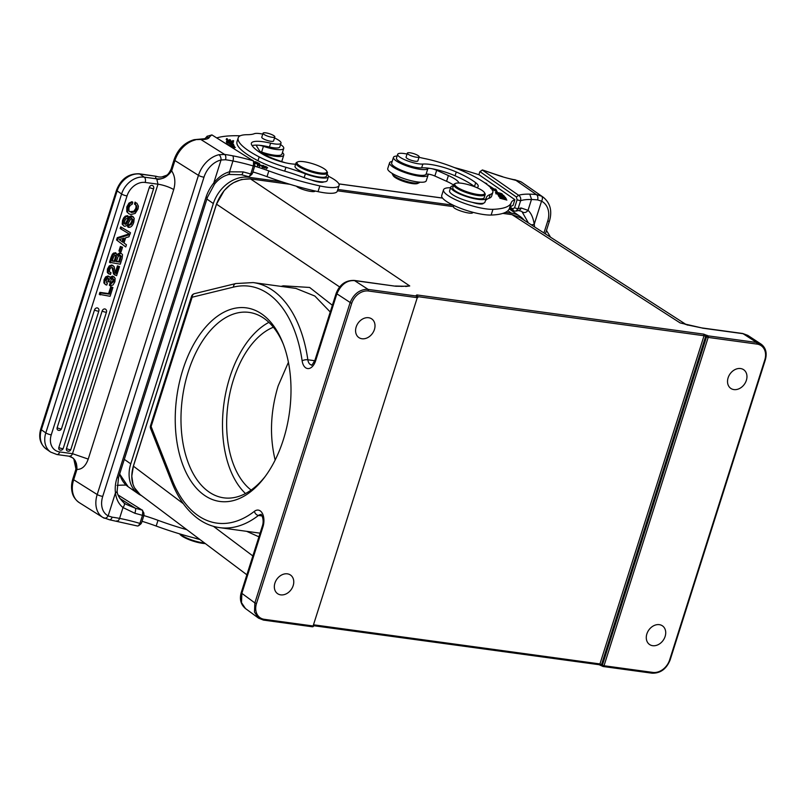 <?xml version="1.0" encoding="UTF-8"?>
<svg xmlns="http://www.w3.org/2000/svg" width="806" height="806" viewBox="0 0 806 806"><rect width="100%" height="100%" fill="white"/><g stroke="black" fill="none" stroke-linecap="round" stroke-linejoin="round"><path stroke-width="1.21" d="M283.369 439.623A97.707 56.883 97.8 0 1 264.237 477.746A97.707 56.883 97.8 0 1 184.04 467.974A97.707 56.883 97.8 0 1 202.83 330.5A97.707 56.883 97.8 0 1 282.705 342.6A97.707 56.883 97.8 0 1 283.369 439.623M337.845 189.45L453.284 205.218M141.493 495.599A32.159 25.057 -55.2 0 1 138.3 493.796A32.159 25.057 -55.2 0 1 130.753 463.863L213.338 203.545A32.159 25.057 -55.2 0 1 248.701 177.27L281.909 181.803M505.453 212.351L511.387 213.157A32.159 25.057 -55.2 0 1 520.293 216.582A32.159 25.057 -55.2 0 1 524.333 220.33M728.11 377.812A11.334 8.836 124.8 0 0 730.76 388.371A11.334 8.836 124.8 0 0 746.376 380.311A11.334 8.836 124.8 0 0 743.716 369.752A11.334 8.836 124.8 0 0 728.11 377.812M646.865 633.929A11.334 8.836 124.8 0 0 649.515 644.478A11.334 8.836 124.8 0 0 665.131 636.428A11.334 8.836 124.8 0 0 662.472 625.869A11.334 8.836 124.8 0 0 646.865 633.929M313.997 624.862L599.936 663.932L602.394 665.162L603.019 666.441A1.239 0.715 97.8 0 0 603.22 666.522A1.239 0.715 97.8 0 0 604.026 665.746L652.84 672.416L652.044 673.191L603.22 666.522A1.239 1.239 0 0 1 602.435 666.078M274.917 583.111A11.334 8.836 124.8 0 0 277.576 593.659A11.334 8.836 124.8 0 0 293.183 585.599A11.334 8.836 124.8 0 0 290.523 575.051A11.334 8.836 124.8 0 0 274.917 583.111M684.435 323.972L687.931 325.171M502.853 213.378L511.961 214.628L520.021 217.56L512.022 214.648L680.113 322.904L683.619 323.76M688.395 325.13L701.754 327.921M262.141 515.961L258.454 515.457A4.121 2.881 -127.8 0 1 254.404 511.326A12.372 7.204 -82.2 0 1 262.313 513.291A12.372 7.204 -82.2 0 1 262.968 526.781A4.121 0.957 -162.4 0 1 262.363 525.996L241.236 592.561C239.342 599.221 240.752 604.55 245.467 608.54L241.508 602.687L241.85 593.357L254.867 602.918L254.495 612.076L258.504 618.131L263.491 620.096L312.315 626.776A1.239 0.715 -82.2 0 0 313.111 625.99L417.266 297.676A1.239 0.715 -82.2 0 0 416.984 296.074L417.619 297.364M403.625 286.321L395.897 286.261L354.862 280.649C346.943 279.994 340.908 284.488 336.757 294.16L315.64 360.735A4.121 0.957 17.6 0 1 315.035 359.939L336.152 293.364C339.638 284.508 345.673 280.196 354.237 280.417L368.161 289.404L365.914 289.314C358.599 290.22 353.3 294.744 350.036 302.885L254.867 602.918L256.499 603.503A15.254 11.889 -55.2 0 0 264.297 619.32L313.111 625.99L417.266 297.676L368.443 291.006L368.161 289.404L417.266 296.155M356.161 326.994A11.334 8.836 124.8 0 0 358.821 337.543A11.334 8.836 124.8 0 0 374.427 329.483A11.334 8.836 124.8 0 0 371.768 318.934A11.334 8.836 124.8 0 0 356.161 326.994M405.66 286.503L409.74 285.959L401.197 286.402M404.803 286.17L409.74 285.959L250.515 178.912L241.518 179.466L233.579 182.7L230.022 185.068L224.199 190.528L216.512 204.18L339.628 286.946M295.923 288.417L314.844 296.034L330.238 312.013M332.374 305.273L309.635 287.46L283.289 285.818L281.052 286.382M246.666 531.335L258.917 536.826M315.045 190.982C314.652 193.208 299.469 189.319 296.366 186.196M416.984 296.074L416.118 295.51L416.833 294.936L703.759 334.147L704.041 335.739L417.699 296.618M707.033 335.266L705.693 336.273L706.54 336.848L707.9 335.83L703.759 334.147M472.87 212.29L472.8 212.492C472.437 215.293 452.549 209.278 453.466 206.648L337.412 190.79M705.693 336.273L704.041 335.739L599.936 663.932L598.929 664.628L602.173 665.827L601.548 664.557L705.693 336.273M762.617 345.351L756.713 342.5L707.9 335.83A1.239 0.715 97.8 0 1 708.172 337.422L706.54 336.848L602.394 665.162L604.026 665.746L708.172 337.422L756.995 344.091A15.254 11.889 -55.2 0 1 764.793 359.919L669.615 659.943A15.254 11.889 -55.2 0 1 652.84 672.416M756.995 344.091L756.713 342.5L742.789 333.523L747.756 335.356L743.404 333.744L702.369 328.133M245.498 493.544A93.577 54.486 97.8 0 1 229.811 377.299A93.577 54.486 97.8 0 1 268.882 322.36M283.319 344.172A93.577 54.486 -82.2 0 0 249.104 312.396A93.577 54.486 -82.2 0 0 188.302 371.626A93.577 54.486 -82.2 0 0 223.766 497.836A93.577 54.486 -82.2 0 0 265.245 476.396M273.375 327.216A86.574 50.405 -82.2 0 0 233.418 379.807A86.574 50.405 -82.2 0 0 251.129 490.068M275.148 460.055C269.436 436.207 270.433 411.493 278.151 385.913L288.417 362.297M289.787 184.272L250.444 178.892C234.778 178.509 223.443 186.911 216.461 204.099L133.353 466.1C129.937 478.391 132.184 487.872 140.073 494.541L134.37 487.64L132.97 484.194L131.791 476.114L133.403 466.17L216.512 204.18M392.26 173.441A14.427 3.345 17.6 0 0 392.431 174.267L393.227 175.708A13.188 3.053 17.6 0 0 395.041 177.431A13.188 3.053 17.6 0 0 407.262 182.539A13.188 3.053 17.6 0 0 417.659 183.456L419.14 182.74A14.427 3.345 17.6 0 0 419.755 182.166M392.431 174.267A14.427 3.345 17.6 0 0 394.406 176.151A14.427 3.345 17.6 0 0 407.776 181.733A14.427 3.345 17.6 0 0 419.14 182.74M389.56 162.842L387.746 168.575A20.2 4.685 17.6 0 0 390.729 172.464A20.2 4.685 17.6 0 0 411.725 180.846A20.2 4.685 17.6 0 0 426.253 180.786L428.077 175.053A20.2 4.685 -162.4 0 1 413.549 175.104A20.2 4.685 -162.4 0 1 392.542 166.721A20.2 4.685 -162.4 0 1 389.56 162.842A20.2 4.685 -162.4 0 1 392.149 161.502M427.996 174.126A20.2 4.685 -162.4 0 1 428.077 175.053M500.445 195.425L503.025 195.465L503.226 197.279M503.206 197.279L503.569 196.13L500.607 194.931M497.05 194.145L499.801 194.75C501.513 196.12 503.045 196.644 504.395 196.332L503.609 195.395L497.05 194.145M503.256 196.543L503.619 195.405M499.115 196.755L499.932 196.946L499.196 195.908L503.025 197.611L502.36 196.664L504.475 197.178L506.007 198.377L505.13 197.148L498.219 195.485L499.115 196.755M498.985 196.563L499.196 195.908M502.148 197.329L502.36 196.664M504.929 197.813L505.13 197.148M495.468 190.327L495.831 189.178L493.957 188.926L493.594 190.075L495.468 190.327L495.912 191.203M492.174 189.108A71.522 16.573 -162.4 0 1 493.141 189.753M491.942 189.843L492.305 188.695A69.467 16.09 -162.4 0 0 490.542 187.516M490.703 188.483L492.305 188.695M491.942 189.128L497.191 191.868L495.831 189.178M493.957 188.926A71.522 16.573 17.6 0 0 487.368 184.755M485.766 183.546L486.784 183.597L484.618 182.73M500.526 193.39C502.491 194.508 501.483 194.548 497.514 193.521C495.549 192.392 496.546 192.352 500.526 193.39L501.745 194.175L501.382 195.314M497.453 193.692L496.224 192.725L495.861 193.873M496.295 192.654L496.405 192.312C494.743 192.815 496.466 193.571 501.584 194.578C503.266 194.065 501.544 193.309 496.405 192.312L495.428 192.483M501.584 194.578L502.541 194.417M504.788 198.83L499.871 198.226L506.883 200.059L501.272 198.417L506.269 198.8L499.246 196.966L504.858 198.619M450.806 187.073L449.587 190.901A18.548 4.302 17.6 0 0 452.398 194.518A18.548 4.302 17.6 0 0 472.346 202.336A10.307 2.388 17.6 0 0 477.746 203.716A10.307 2.388 17.6 0 0 483.328 203.314A10.307 2.388 17.6 0 0 483.348 203.203A18.548 4.302 17.6 0 0 484.96 202.115L486.169 198.296A18.548 4.302 -162.4 0 1 472.89 198.357A18.548 4.302 -162.4 0 1 453.617 190.69A18.548 4.302 -162.4 0 1 450.806 187.073A18.548 4.302 -162.4 0 1 453.365 185.823M479.933 204.009L480.104 203.444M472.346 202.336A18.548 4.302 17.6 0 0 483.348 203.203M484.466 192.644L485 193.601A16.493 3.818 -162.4 0 1 485.172 194.619A16.493 3.818 -162.4 0 1 477.938 195.526A16.493 3.818 -162.4 0 1 456.176 187.808A16.493 3.818 -162.4 0 1 453.738 184.645A16.493 3.818 -162.4 0 1 454.463 183.919L455.461 183.436A15.667 3.627 -162.4 0 1 461.647 183.254A15.667 3.627 -162.4 0 1 482.32 190.589A15.667 3.627 -162.4 0 1 484.466 192.644A15.667 3.627 -162.4 0 1 477.757 194.468A15.667 3.627 -162.4 0 1 457.083 187.143A15.667 3.627 -162.4 0 1 455.461 183.436M453.738 184.645L452.771 187.697A16.493 3.818 17.6 0 0 455.199 190.871A16.493 3.818 17.6 0 0 472.346 197.712A16.493 3.818 17.6 0 0 484.205 197.672L485.172 194.619M416.42 157.21A6.186 1.431 -162.4 0 1 410.214 155.377A6.186 1.431 -162.4 0 1 407.352 153.13A6.186 1.431 -162.4 0 1 410.063 152.787A6.186 1.431 -162.4 0 1 416.269 154.611A6.186 1.431 -162.4 0 1 419.14 156.868A6.186 1.431 -162.4 0 1 416.42 157.21M407.352 153.13L406.073 157.14A6.186 1.431 17.6 0 0 408.944 159.397A6.186 1.431 17.6 0 0 415.15 161.22A6.186 1.431 17.6 0 0 417.861 160.878L419.14 156.868M476.769 187.627A22.669 5.249 17.6 0 0 478.19 186.458A22.669 5.249 17.6 0 0 475.691 182.72A50.133 11.616 17.6 0 0 473.616 181.209A50.133 11.616 17.6 0 0 456.287 171.97A26.8 6.206 17.6 0 0 422.848 164.061A14.427 3.345 -162.4 0 1 399.857 157.14A14.427 3.345 -162.4 0 1 397.67 154.319A14.427 3.345 -162.4 0 1 407.05 154.067M419.009 157.271A41.227 9.551 17.6 0 0 425.074 158.651A41.227 9.551 -162.4 0 1 448.176 165.24A63.734 14.77 -162.4 0 1 484.527 182.67A63.734 14.77 -162.4 0 1 490.34 187.314A41.227 9.551 -162.4 0 1 492.819 192.342A41.227 9.551 -162.4 0 1 490.219 194.478A61.84 14.327 17.6 0 0 486.32 197.672A61.84 14.327 17.6 0 0 486.199 198.155A18.548 4.302 -162.4 0 1 486.169 198.296M397.67 154.319L396.461 158.147A14.427 3.345 17.6 0 0 398.648 160.958A14.427 3.345 17.6 0 0 410.183 165.996A14.427 3.345 17.6 0 0 421.639 167.88A26.8 6.206 -162.4 0 1 430.243 168.434A6.186 1.431 17.6 0 0 427.835 168.686A18.135 4.201 -162.4 0 1 420.087 169.32A18.135 4.201 -162.4 0 1 401.872 163.961A18.135 4.201 -162.4 0 1 393.469 157.351L391.645 163.084A18.135 4.201 17.6 0 0 412.36 173.894A18.135 4.201 17.6 0 0 418.264 175.053A18.135 4.201 17.6 0 0 426.021 174.418A6.186 1.431 -162.4 0 1 434.857 176.02L446.584 181.29A22.669 5.249 -162.4 0 1 453.607 185.078M393.469 157.351A18.135 4.201 -162.4 0 1 397.126 156.042M454.383 167.577A123.671 28.653 -162.4 0 1 479.117 174.791L514.873 199.666L513.049 205.409A61.84 14.327 -162.4 0 0 509.412 208.422L511.226 202.689A94.816 21.964 -162.4 0 1 492.96 209.318A28.855 6.69 -162.4 0 1 485.877 208.855A28.855 6.69 -162.4 0 1 456.901 200.321A28.855 6.69 -162.4 0 1 443.522 189.803A28.855 6.69 -162.4 0 1 448.025 187.798A54.365 12.594 17.6 0 0 450.625 187.657M514.873 199.666A61.84 14.327 17.6 0 0 511.226 202.689M443.522 189.803L441.708 195.536A28.855 6.69 17.6 0 0 455.078 206.054A28.855 6.69 17.6 0 0 484.053 214.587A28.855 6.69 17.6 0 0 491.146 215.051A94.816 21.964 17.6 0 0 509.412 208.422M458.967 183.012A22.669 5.249 17.6 0 0 448.398 175.547L436.681 170.288A6.186 1.431 17.6 0 0 431.633 168.666A26.8 6.206 -162.4 0 1 455.068 175.789A50.133 11.616 -162.4 0 1 472.407 185.037A50.133 11.616 -162.4 0 1 474.482 186.549A22.669 5.249 -162.4 0 1 474.835 186.831M485.323 200.976A61.84 14.327 -162.4 0 1 489.01 198.296A41.227 9.551 17.6 0 0 491.61 196.17L492.819 192.342M520.626 200.754A55.654 12.896 17.6 0 1 524.162 199.878A55.654 12.896 17.6 0 1 531.456 199.515A54.818 12.705 17.6 0 1 537.602 199.908L541.551 201.168L534.237 224.209C533.149 217.6 531.073 212.975 528.021 210.366L531.456 199.515A4.121 3.143 -88.7 0 0 531.537 199.253L529.774 194.155A59.775 13.853 17.6 0 0 521.935 194.538A59.775 13.853 17.6 0 0 518.651 195.304C520.424 196.463 521.069 198.286 520.605 200.775M528.404 222.96L521.935 211.565M518.49 210.517A4.121 3.657 -99.6 0 0 521.19 207.978L528.021 210.366C526.348 212.482 524.555 213.066 522.631 212.099M516.042 211.112L518.419 210.527L521.532 211.303M509.543 208.099L513.674 210.981L515.89 211.091L518.057 208.794L520.595 200.765L517.089 199.817L516.384 196.986L518.651 195.304L482.361 170.056L480.094 171.738L516.384 196.986M482.371 170.066L479.882 171.628L478.895 174.721M483.489 170.298L482.24 169.945M537.602 199.908A4.121 2.7 -84.3 0 0 536.383 194.578L541.521 196.15A4.121 2.569 117.9 0 1 541.551 201.168A20.613 16.06 -55.2 0 1 547.687 221.156L543.939 232.964M529.774 194.155A58.949 13.652 17.6 0 1 536.383 194.578L515.306 179.909L520.656 181.632L506.309 177.864A31.908 7.395 17.6 0 0 515.306 179.909A4.121 1.914 -79.6 0 0 514.832 179.678M517.089 199.817L514.54 207.847L518.057 208.794A55.654 12.896 -162.4 0 1 521.19 207.978M513.674 210.981L512.616 208.835L510.198 207.152M514.55 207.847L512.646 208.814M520.414 181.531L522.308 182.65A24.734 19.273 124.8 0 0 520.817 181.733M260.449 151.689A6.186 1.431 -162.4 0 1 261.607 152.062A18.135 4.201 17.6 0 0 275.209 155.276A18.135 4.201 17.6 0 0 281.929 154.117L283.752 148.385A18.135 4.201 -162.4 0 1 281.284 149.604A18.135 4.201 -162.4 0 1 277.032 149.543A18.135 4.201 -162.4 0 1 263.431 146.329A6.186 1.431 17.6 0 0 259.038 145.251A26.8 6.206 -162.4 0 1 269.426 146.994A14.427 3.345 17.6 0 0 279.803 146.954L281.012 143.136A14.427 3.345 -162.4 0 1 270.635 143.166A26.8 6.206 17.6 0 0 251.371 143.236A26.8 6.206 17.6 0 0 251.593 144.758A50.133 11.616 17.6 0 0 260.771 153.009A50.133 11.616 17.6 0 0 263.381 154.591A22.669 5.249 17.6 0 0 295.641 164.202M252.862 171.91A61.84 14.327 -162.4 0 1 267.008 176.655A94.816 21.964 17.6 0 0 318.038 191.647A28.855 6.69 17.6 0 0 326.581 193.067A28.855 6.69 17.6 0 0 337.271 191.234L339.094 185.491A28.855 6.69 -162.4 0 1 328.405 187.335A28.855 6.69 -162.4 0 1 319.851 185.914A94.816 21.964 -162.4 0 1 268.831 170.922A61.84 14.327 17.6 0 0 254.676 166.177M238.213 137.806L237.004 141.634A63.734 14.77 17.6 0 0 249.195 155.729A63.734 14.77 17.6 0 0 257.98 160.726A41.227 9.551 17.6 0 0 284.72 171.134A61.84 14.327 -162.4 0 1 304.154 177.632A18.548 4.302 17.6 0 0 311.106 179.899A10.307 2.388 17.6 0 0 321.1 182.297A10.307 2.388 17.6 0 0 323.78 181.884A18.548 4.302 17.6 0 0 327.216 180.564L328.425 176.746A18.548 4.302 -162.4 0 1 305.373 173.814A61.84 14.327 17.6 0 0 285.939 167.305A41.227 9.551 -162.4 0 1 259.2 156.908A63.734 14.77 -162.4 0 1 250.404 151.911A63.734 14.77 -162.4 0 1 238.213 137.806A63.734 14.77 -162.4 0 1 238.375 137.403A41.227 9.551 -162.4 0 1 247.382 134.693A41.227 9.551 17.6 0 0 254.283 133.715A14.427 3.345 -162.4 0 1 262.756 134.118M216.703 137.927A123.671 28.653 -162.4 0 1 240.228 135.791M280.559 144.556A18.135 4.201 -162.4 0 1 283.752 148.385M252.097 145.594A26.8 6.206 -162.4 0 1 257.87 145.181A6.186 1.431 17.6 0 0 256.499 145.624A6.186 1.431 17.6 0 0 256.59 146.037L259.139 150.198A22.669 5.249 17.6 0 0 274.383 159.004A54.365 12.594 17.6 0 0 285.274 162.741M328.465 176.272A28.855 6.69 -162.4 0 1 339.094 185.491M253.961 162.812C254.474 162.6 254.767 163.558 254.847 165.663L252.298 173.683L250.747 174.025L249.376 176.353L248.429 176.635M251.593 174.65L252.308 173.693M311.106 179.899A18.548 4.302 17.6 0 0 323.78 181.884M253.658 161.815L255.885 161.855L253.517 161.553M252.61 160.495L252.097 160.162M252.711 160.182L252.923 160.686M226.214 139.579L233.287 141.846L233.669 140.828L232.843 140.566L232.521 141.403L230.113 140.627L230.405 139.871L229.579 139.609L229.287 140.365L227.121 139.67L227.433 138.864L226.597 138.602L226.214 139.579M259.744 165.925L263.633 165.583L261.456 165.442C257.98 164.021 256.62 163.809 257.376 164.807L259.744 165.925M232.219 142.864C234.052 142.733 233.387 142.178 230.224 141.201C229.75 142.037 224.652 140.546 228.209 140.768L232.34 142.138L230.939 142.561L233.337 142.712M226.486 141.836L226.849 140.697L228.209 140.768M231.997 144.395L233.579 144.294L227.826 141.957L226.264 142.058L231.997 144.395M231.06 146.944L235.352 147.498L232.34 145.896L234.536 147.226L230.405 146.531M228.884 145.584L229.559 145.271L228.279 145.201M238.032 151.327L233.196 148.294M227.433 144.425L234.425 146.208L232.964 144.868L233.468 145.765L227.433 144.425M254.585 163.487L259.643 163.709L256.429 162.127L258.565 163.447L254.706 162.318L256.58 163.507L254.384 163.124M267.642 167.839C266.413 166.429 264.479 165.945 261.839 166.389C263.088 167.809 265.023 168.293 267.642 167.839L267.673 167.779M282.432 152.536A20.2 4.685 -162.4 0 1 283.772 155.125A20.2 4.685 -162.4 0 1 262.565 153.301M207.031 136.335L211.907 134.904L253.003 160.737L254.615 163.547M194.075 139.7L200.765 139.448L224.642 154.45A58.949 13.652 17.6 0 1 232.622 155.79A59.775 13.853 17.6 0 1 253.003 160.737C253.628 160.404 253.729 162.157 253.306 166.006L250.747 174.025A55.654 12.896 -162.4 0 0 243.16 171.91L229.509 171.829C223.776 173.31 218.517 177.038 213.741 183.033L221.046 159.991L225.509 159.739A4.121 2.368 98 0 0 224.642 154.45L218.94 154.722A4.121 2.297 -102.8 0 1 221.046 159.991A20.613 14.961 -57.9 0 0 203.989 177.169A4.121 0.957 -162.4 0 1 198.457 175.345L174.922 160.545A4.121 0.957 -162.4 0 1 174.116 159.628L171.084 169.179A4.121 0.957 17.6 0 0 171.305 169.663L171.658 170.852C167.749 176.423 162.812 179.285 156.868 179.426L157.986 184.201L145.171 182.448A16.493 12.856 -55.2 0 0 127.036 195.918L51.252 434.837A16.493 12.856 -55.2 0 0 59.684 451.934L72.5 453.687C71.905 455.36 70.767 456.196 69.074 456.196C74.484 457.707 77.104 462.12 76.933 469.435L73.668 479.741L97.204 494.531L198.457 175.345A24.734 17.944 -57.9 0 1 209.489 159.376A24.734 17.944 -57.9 0 1 218.94 154.722M254.847 165.663L253.296 165.996A55.654 12.896 17.6 0 0 232.944 160.988A54.818 12.705 17.6 0 0 225.509 159.739M327.055 174.237A18.548 4.302 -162.4 0 1 328.425 176.746M226.274 139.599L226.597 138.602M229.277 140.556L229.579 139.609M232.511 141.604L232.843 140.566M233.79 145.08L233.508 145.977M274.514 137.957A14.427 3.345 -162.4 0 1 278.251 139.942A14.427 3.345 -162.4 0 1 281.012 143.136M281.465 161.502A20.2 4.685 17.6 0 0 281.959 160.857L283.772 155.125M295.993 163.084L295.026 166.147A16.493 3.818 17.6 0 0 298.25 169.834A16.493 3.818 17.6 0 0 315.267 176.312A16.493 3.818 17.6 0 0 326.46 176.121L327.427 173.058A16.493 3.818 -162.4 0 1 321.322 174.116A16.493 3.818 -162.4 0 1 299.217 166.782A16.493 3.818 -162.4 0 1 295.993 163.084A16.493 3.818 -162.4 0 1 296.719 162.369L297.716 161.885A15.667 3.627 -162.4 0 1 302.824 161.573A15.667 3.627 -162.4 0 1 323.821 168.535A15.667 3.627 -162.4 0 1 326.722 171.084A15.667 3.627 -162.4 0 1 321.08 173.048A15.667 3.627 -162.4 0 1 300.084 166.076A15.667 3.627 -162.4 0 1 297.716 161.885M263.048 133.191L261.779 137.211A6.186 1.431 17.6 0 0 264.872 139.559A6.186 1.431 17.6 0 0 271.279 141.342A6.186 1.431 17.6 0 0 273.566 140.949L274.836 136.929A6.186 1.431 -162.4 0 1 272.549 137.332A6.186 1.431 -162.4 0 1 266.141 135.549A6.186 1.431 -162.4 0 1 263.048 133.191A6.186 1.431 -162.4 0 1 265.345 132.799A6.186 1.431 -162.4 0 1 271.753 134.582A6.186 1.431 -162.4 0 1 274.836 136.929M243.16 171.91A4.121 0.887 104.6 0 1 241.548 174.741L248.298 176.605M326.722 171.084L327.256 172.051A16.493 3.818 -162.4 0 1 327.427 173.058M260.882 165.824L257.91 164.797L257.547 165.945M259.603 165.603L259.24 166.751M260.993 165.482C258.807 164.464 257.779 164.243 257.92 164.797L257.396 165.764M227.816 143.186L227.876 142.974C226.577 141.876 227.917 141.997 231.906 143.347C233.196 144.465 231.856 144.345 227.876 142.974L227.07 142.319L226.708 143.468M231.906 143.347L232.783 144.032L232.42 145.181M264.842 167.779L262.555 166.661L264.59 166.429L266.937 167.567L264.781 167.97M174.116 159.628C177.884 149.14 184.554 142.501 194.135 139.68L204.936 138.682L206.185 139.136A31.746 7.355 17.6 0 0 209.137 137.604A124.91 28.935 -162.4 0 1 211.907 134.904M171.557 170.711C175.023 175.93 175.748 182.227 173.713 189.591L88.227 459.088C85.718 466.059 81.96 469.505 76.933 469.435L76.117 469.737A4.121 0.957 -162.4 0 1 75.895 469.253L75.734 461.919L74.777 459.994M137.594 526.026L109.475 519.769L102.785 517.412A24.734 17.944 -57.9 0 0 103.712 517.946A4.121 2.831 -62.6 0 0 103.853 518.026A4.121 2.831 -62.6 0 0 108.155 515.87A20.613 14.961 -57.9 0 1 102.735 496.365L203.989 177.169M142.481 510.561L142.148 510.138C142.733 509.694 142.843 511.447 142.471 515.387L139.912 523.416A55.654 12.896 -162.4 0 0 131.469 521.079A55.654 12.896 -162.4 0 0 119.57 518.399A54.818 12.705 -162.4 0 0 112.135 517.16L108.155 515.87L115.47 492.839C116.255 499.246 118.764 504.153 123.006 507.558L119.57 518.399A4.121 1.824 100.9 0 1 119.5 518.601C118.673 520.646 117.777 521.391 116.83 520.847M124.084 502.994L125.756 504.153M125.857 504.213L135.499 508.284A4.121 0.887 104.6 0 1 134.874 513.271L123.006 507.558C124.567 505.362 124.859 503.79 123.882 502.843L125.857 504.213M166.207 175.416A12.372 11.788 58.7 0 1 156.203 176.292A16.493 3.818 17.6 0 0 156.545 178.821C163.517 179.536 168.434 176.484 171.305 169.663M127.036 195.918A4.121 0.957 -162.4 0 1 121.595 193.994A20.613 16.06 -55.2 0 1 144.264 177.149L156.545 178.821L156.868 179.426M156.203 176.292L139.156 173.784A4.121 2.398 97.8 0 1 139.811 174.046L156.203 176.292M132.799 202.266L131.952 201.671L128.98 203.092L129.826 203.686L132.809 202.256L132.184 204.22L130.199 205.349M128.97 203.082L126.804 206.91M127.6 212.31L127.65 207.505L126.804 206.92L126.754 211.726L128.9 213.832L126.754 211.726M135.902 202.689L135.065 202.105L134.471 204.079L135.277 204.643L135.902 202.689L135.055 202.094M135.408 204.704L136.043 205.721M136.708 208.875L136.879 206.316L136.033 205.732L135.861 208.291L133.826 211.273L129.444 211.686M126.371 223.977L129.968 217.549L132.375 216.512L133.312 216.864L131.529 215.917L129.887 216.3M130.743 216.885L129.897 216.3L129.131 216.975L127.227 220.32M128.053 220.904L127.207 220.32L125.524 223.393M126.058 224.209L125.514 223.383L124.456 223.766L125.303 224.36L126.058 224.209L125.202 223.625M123.036 224.743L123.368 221.005L124.517 218.436L126.109 216.774L128.275 216.27L127.429 215.665L125.262 216.179M126.109 216.774L125.262 216.189L123.681 217.852M124.517 218.436L123.671 217.842L122.512 220.411M123.368 221.005L122.522 220.421L122.19 224.149M122.2 224.139L123.892 225.982L122.2 224.139M131.056 217.882L132.013 218.97L131.7 221.418L130.371 223.967L128.235 224.803M131.529 215.917L134.189 218.184L133.826 222.134C132.668 225.821 130.874 227.564 128.456 227.352L127.61 226.768L128.225 224.814L129.081 225.398L131.217 224.552L130.36 223.967M120.165 228.511L120.699 226.839L129.625 232.158L130.471 232.743L129.947 234.405L120.165 228.511M116.538 239.966L125.746 246.948L116.538 239.966L117.263 237.679L128.819 234.012L129.665 234.606L128.97 236.783L125.665 237.74L123.993 243.019L126.441 244.772L125.746 246.948M118.925 251.009L120.366 246.485L122.542 247.261L121.102 251.784L118.925 251.009M122.149 258.293L120.275 264.207L109.465 262.262L111.147 256.933L112.004 257.527L113.183 254.797L112.336 254.212L111.157 256.933M113.193 254.807L116.034 253.275L113.676 253.013L112.346 254.212M115.883 252.953L115.187 252.671M120.87 253.013L119.933 252.661L116.648 254.817M113.324 266.101L111.742 265.023L109.233 265.93L107.46 268.992L107.299 272.388L108.185 273.456M115.258 272.75L117.454 265.839L119.52 266.595L116.598 275.723M112.115 267.451L113.485 273.839L114.251 274.564M109.596 273.949L110.452 274.534L111.027 272.71L109.666 272.025M112.86 278.503L112.89 280.891L109.918 283.45L109.344 285.264L110.19 285.858L110.765 284.034L109.918 283.45M108.78 281.949L109.294 279.269L108.447 278.685L107.933 281.354L110.009 282.12L111.752 278.846M107.51 277.818L108.417 278.685M103.873 282.916L105.536 284.659L103.873 282.916L104.065 279.702L105.707 276.831L106.553 277.425L108.83 276.569L107.984 275.974L105.717 276.841M109.122 276.579L107.984 275.984L109.122 276.579M109.969 277.163L108.83 276.569L109.969 277.163L110.251 278.836L113.384 276.67L114.311 277.032L112.538 276.085L110.029 277.274M99.289 294.331L99.904 292.377L108.598 293.565L110.775 286.714L112.89 287.47L110.1 296.286L99.289 294.331M57.166 427.664A2.478 1.924 124.8 0 0 57.75 429.971A2.478 2.478 0 0 0 61.518 428.681L98.866 310.945A2.478 0.574 -162.4 0 1 97.778 311.086A2.478 0.574 -162.4 0 1 94.514 309.927L57.166 427.664A2.478 0.574 17.6 0 0 60.43 428.822A2.478 0.574 17.6 0 0 61.518 428.681M98.866 310.945A2.478 2.478 0 0 0 97.919 308.174A2.478 1.924 124.8 0 0 94.514 309.927M58.858 447.441A2.478 1.924 124.8 0 0 59.443 449.738A2.478 2.478 0 0 0 63.211 448.458L106.503 311.993A2.478 0.574 -162.4 0 1 105.415 312.134A2.478 0.574 -162.4 0 1 102.15 310.975L58.858 447.441A2.478 0.574 17.6 0 0 62.122 448.599A2.478 0.574 17.6 0 0 63.211 448.458M106.503 311.993A2.478 2.478 0 0 0 105.556 309.212A2.478 1.924 124.8 0 0 102.15 310.975M66.495 448.479A2.478 1.924 124.8 0 0 67.079 450.786A2.478 2.478 0 0 0 70.847 449.506L153.674 188.423A2.478 0.574 -162.4 0 1 152.586 188.554A2.478 0.574 -162.4 0 1 149.322 187.395L66.495 448.479A2.478 0.574 17.6 0 0 69.769 449.637A2.478 0.574 17.6 0 0 70.847 449.506M153.674 188.423A2.478 2.478 0 0 0 152.727 185.642A2.478 1.924 124.8 0 0 149.322 187.395M71.039 456.78L73.749 458.705L76.117 469.737M118.17 495.035L142.168 510.117A59.775 13.853 17.6 0 0 135.499 508.284L119.862 498.461M130.189 205.349L128.91 207.696L128.95 211.041L130.612 211.988M131.459 212.572L134.683 211.857L133.826 211.273M134.683 211.857L136.708 208.885L135.861 208.291M136.889 206.316L135.871 204.956M136.849 203.162L138.42 206.185L137.997 208.996L135.186 213.409L130.955 214.537L128.91 213.822M127.65 207.505L129.816 203.676M128.456 227.352L129.081 225.398M131.217 224.552L132.547 222.003L131.7 221.418M132.547 222.003L132.869 219.554L132.023 218.96M132.859 219.554L131.902 218.476L130.653 219.101M130.632 219.091L127.086 225.428L124.849 226.325L123.892 225.972M128.275 216.26L127.66 218.214L125.796 218.97L124.628 221.227L124.376 223.403L125.303 224.36L124.386 223.403M129.968 217.549L129.121 216.965M121.011 229.106L121.545 227.433L120.699 226.839M121.545 227.433L130.471 232.743M117.384 240.561L118.109 238.274L117.263 237.679M118.109 238.274L129.665 234.606M119.782 251.603L121.212 247.079L120.366 246.485M121.212 247.079L122.542 247.261M110.311 262.847L112.004 257.527M119.933 252.661L120.779 253.245L117.495 255.411L115.893 252.943M122.482 254.605L120.87 253.003M122.512 254.595L122.129 258.283M110.452 274.524L107.299 272.398M108.145 272.982L108.316 269.587L107.46 268.992M108.306 269.587L110.079 266.514L109.233 265.93M110.079 266.524L112.588 265.617L111.742 265.023M112.588 265.607L114.17 266.685L112.689 265.365M114.19 266.685L115.198 272.63L116.014 273.617L118.301 266.423L117.454 265.839M115.167 273.033L115.903 273.546M118.301 266.423L119.52 266.595M116.618 275.733L113.495 273.828M114.331 274.433L113.505 270.786L112.659 270.191M113.485 270.796L113.042 268.116L112.185 267.521M112.034 267.431L113.021 268.126L112.034 267.431L110.583 267.965L109.535 269.728L109.495 271.743M111.027 272.7L110.049 272.388M110.765 284.034L113.747 281.475L112.89 280.891M113.737 281.475L113.868 279.41L112.83 278.493L111.752 278.856M108.357 278.402L109.273 279.279L108.357 278.402L107.047 278.896L106.11 280.498M106.523 282.644L107.369 283.228L106.785 285.052L105.546 284.649M106.12 280.498L107.369 283.208L106.614 282.926M104.72 283.51L104.911 280.297L104.065 279.702M104.911 280.286L106.553 277.425M112.538 276.085L115.147 278.231L114.915 281.768L113.031 284.981L110.19 285.848M100.135 294.925L100.75 292.971L99.904 292.377M100.75 292.971L109.445 294.16L108.598 293.565M109.445 294.16L111.621 287.299L110.775 286.714M111.621 287.299L112.89 287.47M137.453 525.986L138.511 525.784L139.912 523.416L141.463 523.074L140.667 524.112M143.125 512.193C143.609 511.941 143.901 512.888 144.012 515.044L141.463 523.074M144.012 515.044L142.461 515.387A55.654 12.896 17.6 0 0 134.874 513.271M124.205 238.153L119.238 239.614L122.905 242.274L124.205 238.153M112.346 260.62L115.097 261.466L116.527 256.62L115.58 255.25L114.301 255.673L113.324 257.577M116.114 255.431L115.58 255.25M115.097 261.466L112.205 261.073L113.314 257.577M121.122 256.127L120.124 255.2L121.122 256.127L120.124 255.2L118.15 256.459L116.366 261.638L119.62 262.081L121.142 256.127M122.059 241.659L123.066 238.485M115.59 255.25L116.527 256.62M115.681 256.036L115.359 257.356L116.215 257.94M114.251 260.872L115.369 257.356M120.296 255.532L119.741 258.394L120.608 258.988M116.507 261.184L119.62 262.081M118.774 261.497L119.751 258.394M117.011 485.383A123.671 28.653 -162.4 0 1 126.119 485.111M142.027 521.291A61.84 14.327 -162.4 0 1 156.183 526.046A94.816 21.964 17.6 0 0 199.606 539.274M186.871 529.703A94.816 21.964 -162.4 0 1 157.996 520.313A61.84 14.327 17.6 0 0 143.851 515.558M193.944 537.854A18.548 4.302 17.6 0 0 199.959 539.536M179.94 533.945A16.493 3.818 17.6 0 0 182.206 535.658A16.493 3.818 17.6 0 0 204.301 542.992A16.493 3.818 17.6 0 0 204.583 543.022M179.647 533.864L179.688 533.945A15.667 3.627 17.6 0 0 182.589 536.494A15.667 3.627 17.6 0 0 203.586 543.456A15.667 3.627 17.6 0 0 205.329 543.576M336.203 293.384L351.668 303.469L256.499 603.503M254.404 511.326A119.55 69.598 97.8 0 1 172.232 480.094L151.115 426.535L192.14 297.213A4.121 0.957 -162.4 0 1 191.526 296.417A4.121 4.121 0 0 1 194.478 293.656A4.121 3.264 76.3 0 0 192.14 297.213L233.458 287.107A119.55 69.598 97.8 0 1 302.139 360.836A12.372 7.204 -82.2 0 0 308.214 368.594A12.372 7.204 -82.2 0 0 315.64 360.735M262.968 526.781L241.85 593.357L241.296 592.581M289.878 184.292L250.515 178.912M512.022 214.648L502.813 213.389M263.29 620.015L264.297 619.32M351.668 303.469A15.254 11.889 -55.2 0 1 368.443 291.006M283.188 286.674L283.289 285.818M262.363 525.996C264.852 518.933 260.489 512.807 261.043 514.641A8.241 4.796 -82.2 0 0 258.454 515.457A123.671 72.006 97.8 0 1 219.695 527.648L260.086 533.169M191.526 296.417L150.5 425.749A4.121 0.957 17.6 0 0 151.115 426.535A4.121 2.327 158.5 0 0 150.601 428.51L171.718 482.059A4.121 2.327 -21.5 0 1 172.232 480.094M233.458 287.107A4.121 3.264 -103.7 0 1 235.795 283.551L253.175 282.574A123.671 72.006 97.8 0 1 307.842 359.778L314.763 360.725M302.139 360.836A4.121 1.481 -8.2 0 1 307.842 359.778A8.241 4.796 -82.2 0 0 311.489 364.927C311.398 366.085 312.577 364.423 315.035 359.939M395.897 286.261L354.237 280.417M417.115 296.537L416.833 294.936M416.773 296.789L416.44 295.641L416.581 296.578M602.656 666.3L598.929 664.628M252.852 555.949L213.459 526.338M183.335 503.7L133.403 466.17M510.188 209.55A32.159 25.057 124.8 0 0 509.211 208.915L520.293 216.582M507.871 210.709L511.387 213.157M442.554 198.105L338.893 183.939M254.464 172.403L252.782 172.172M247.361 176.333L248.701 177.27M206.88 199.052L213.338 203.545M124.295 459.37L130.753 463.863M119.721 473.807A32.159 25.057 124.8 0 0 128.184 486.764L119.651 474.009M427.835 168.686L426.021 174.418M491.146 215.051L492.96 209.318M446.584 181.29L448.398 175.547M436.681 170.288L434.857 176.02M430.243 168.434L431.633 168.666M421.639 167.88L422.848 164.061M456.287 171.97L455.068 175.789M475.691 182.72L474.482 186.549M490.219 194.478L489.01 198.296M534.529 226.899A32.975 25.701 124.8 0 0 534.237 224.209A4.121 1.995 171.3 0 1 531.275 224.803M482.361 170.056A124.91 28.935 -162.4 0 1 496.375 174.781A31.746 7.355 17.6 0 0 506.309 177.864M502.561 176.675L496.536 174.721A4.121 0.544 109.4 0 0 496.375 174.781M545.38 233.891L549.49 220.925A4.121 0.957 -162.4 0 1 547.687 221.156M541.521 196.15A24.734 19.273 -55.2 0 1 543.083 197.107L522.308 182.65M261.607 152.062L263.431 146.329M257.87 145.181L259.038 145.251M318.038 191.647L319.851 185.914M267.008 176.655L268.831 170.922M270.635 143.166L269.426 146.994M305.373 173.814L304.154 177.632M285.939 167.305L284.72 171.134M259.2 156.908L257.98 160.726M204.805 138.743A4.121 4 33 0 1 209.137 137.604M199.717 139.176L200.765 139.448A31.908 7.395 17.6 0 0 206.185 139.136M232.622 155.79A4.121 1.824 100.8 0 1 232.944 160.988L229.509 171.829C229.629 174.177 229.186 174.922 228.189 174.056M195.314 139.952A24.734 17.944 122.1 0 0 185.541 144.919A24.734 17.944 122.1 0 0 174.922 160.545L171.658 170.852M117.152 490.844A4.121 2.126 -7.3 0 1 115.47 492.839A32.975 23.928 122.1 0 1 117.041 477.706L205.923 197.51A32.975 23.928 122.1 0 1 213.741 183.033L214.547 184.1L207.454 197.248A4.121 0.957 -162.4 0 1 205.923 197.51M171.225 169.028A4.121 0.957 17.6 0 0 171.084 169.179C169.26 172.968 167.648 175.033 166.258 175.396L161.915 176.927M173.713 189.591A12.372 2.861 17.6 0 0 157.986 184.201L72.5 453.687L88.227 459.088M72.862 478.814A4.121 0.957 17.6 0 0 73.668 479.741A24.734 17.944 122.1 0 0 74.001 496.496A24.734 17.944 122.1 0 0 79.25 502.622C73.638 498.642 72.56 493.977 72.258 492.778C71.129 488.355 71.331 483.701 72.862 478.814L75.895 469.253M79.25 502.622L102.785 517.412A24.734 17.944 -57.9 0 1 97.204 494.531A4.121 0.957 17.6 0 0 102.735 496.365M117.041 477.706A4.121 0.957 17.6 0 0 118.563 477.444L117.152 490.804C116.991 494.29 119.278 498.33 124.003 502.924M59.684 451.934A4.121 2.398 97.8 0 1 57.004 454.544L69.034 456.196L72.963 457.989L75.129 460.528L76.419 463.571M112.135 517.16A4.121 2.368 98 0 1 109.515 519.769M57.004 454.544L50.647 452.095A20.613 16.06 -55.2 0 1 45.811 432.903L121.595 193.994L117.142 190.891A20.613 16.06 124.8 0 1 139.811 174.046L144.264 177.149A4.121 2.398 97.8 0 1 145.171 182.448M114.523 253.598L113.676 253.013M40.753 429.014L116.538 190.105A4.121 0.957 -162.4 0 0 117.142 190.891L41.358 429.81A20.613 16.06 124.8 0 0 46.194 448.992C40.169 444.136 38.356 437.477 40.753 429.014A4.121 0.957 17.6 0 0 41.358 429.81L45.811 432.903A4.121 0.957 17.6 0 0 51.252 434.837M156.183 526.046L157.996 520.313M683.186 323.639L701.754 327.901L742.789 333.503M520.021 217.56L685.835 324.355M312.194 626.756A1.239 1.239 0 0 0 313.655 625.93M245.467 608.54L258.514 618.111L263.491 620.106M404.068 286.251L404.874 286.16M171.718 482.059C178.328 498.743 187.395 511.165 198.911 519.346C205.389 523.86 212.321 526.62 219.695 527.648M150.5 425.749A4.121 4.121 0 0 0 150.601 428.51M194.478 293.656L235.795 283.551M295.933 288.417L253.175 282.574M404.088 286.241L395.272 286.019M417.307 296.195L416.45 295.631M417.81 297.605A1.239 1.239 0 0 0 417.176 296.114M599.13 664.708L313.725 625.718M747.756 335.356L761.066 344.102C765.801 347.688 767.231 352.927 765.337 359.849L670.159 659.882C666.481 668.97 660.446 673.413 652.044 673.191M140.083 494.541L246.878 574.799M442.514 198.044L338.863 183.879M254.162 172.313L252.792 172.121M138.3 493.796L128.184 486.764M453.405 206.82L453.828 205.48M550.538 237.216L546.478 230.435M496.536 174.721L482.945 170.126M549.49 220.925C552.352 210.789 550.216 202.85 543.083 197.107M251.492 174.731L249.306 176.413M234.173 148.364L234.536 147.226M204.956 138.682L207.283 136.123M241.528 174.741L228.954 174.459C223.272 175.95 218.466 179.174 214.547 184.111M262.192 167.809L262.555 166.661M266.574 168.716L266.937 167.567M207.454 197.248L118.563 477.444M167.9 175.184L163.255 178.207M109.032 274.05L108.185 273.466M115.097 275.158L114.251 274.574M109.636 276.861L108.79 276.267M116.538 190.105C120.95 178.962 128.486 173.522 139.156 173.784M50.647 452.095L46.194 448.992M140.828 523.991L138.662 525.663M143.79 512.928L142.541 510.682"/></g></svg>
